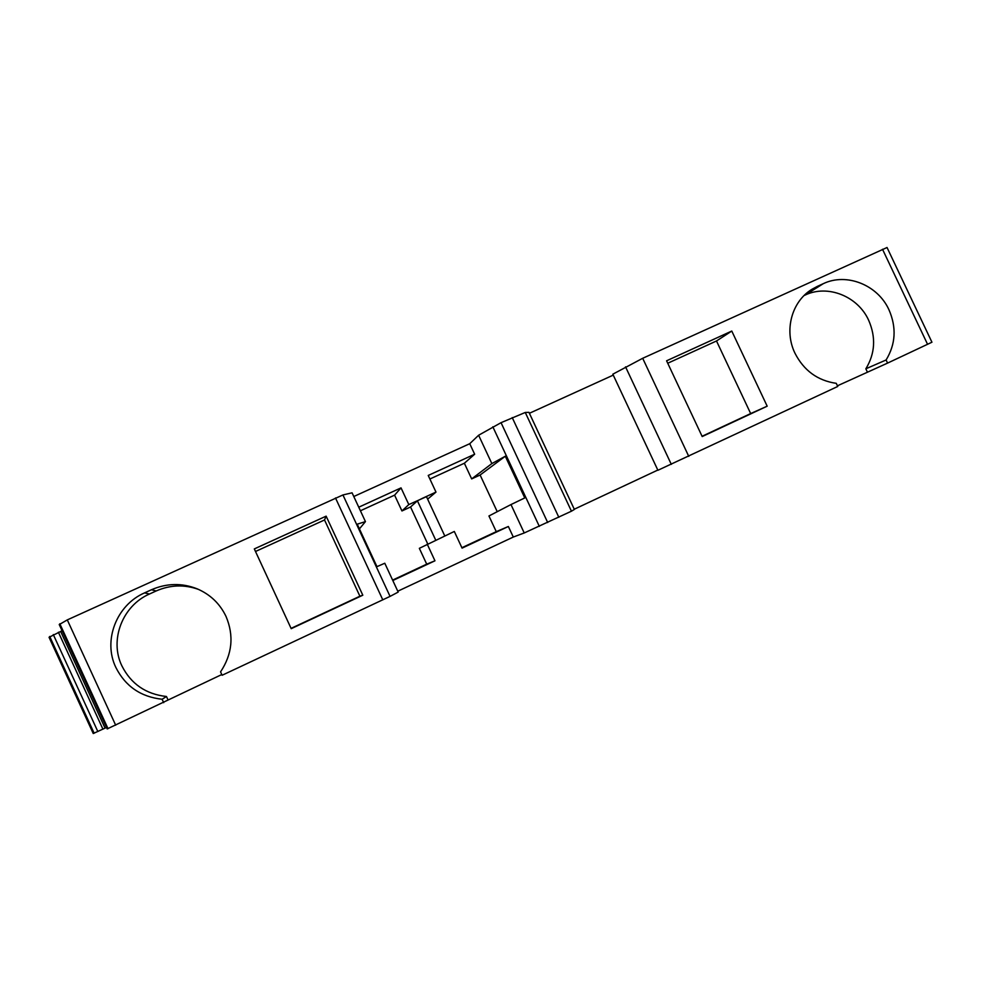 <?xml version="1.0" encoding="UTF-8"?>
<svg xmlns="http://www.w3.org/2000/svg" width="981" height="981" viewBox="0 0 981 981"><rect width="100%" height="100%" fill="white"/><g stroke="black" fill="none" stroke-linecap="round" stroke-linejoin="round"><path stroke-width="1.47" d="M887.045 247.519L642.69 358.286L612.831 374.19L657.908 470.279L837.749 386.465L836.266 383.338C817.676 380.64 803.917 370.622 794.99 353.258C783.844 330.597 791.642 301.547 811.961 289.285L817.381 286.366L807.02 292.878M613.272 375.11L529.397 413.283M478.618 435.245L491.849 463.584L505.301 456.239L524.774 497.931L510.978 504.565L524.234 532.965L571.445 511.199L574.375 509.458L528.955 412.339L525.264 412.461L501.046 422.676L478.618 435.245L469.74 443.706L353.785 496.521M359.414 528.882L365.447 521.61L352.069 492.818L342.945 494.951L67.297 619.894L59.289 624.554M62.097 630.758L49.05 637.294L93.244 733.53L106.512 727.448M837.443 385.803L887.584 363.093L886.101 359.978C895.69 344.172 896.646 327.446 888.97 309.8C877.787 284.944 846.615 272.448 823.267 283.681L817.381 286.366M887.02 247.47L931.938 342.222L887.584 363.093M107.223 728.908L221.792 674.536M342.945 494.951L390.058 596.387L222.123 675.259L220.566 671.862C232.289 654.131 234.116 635.651 226.022 616.436C219.903 603.658 210.265 594.437 197.095 588.796C181.902 582.837 166.696 583.155 151.466 589.74L144.563 592.892C116.616 604.897 102.735 640.483 115.832 667.411C125.36 686.283 140.798 696.89 162.123 699.257L163.692 702.666M390.058 596.387L398.188 592.095L384.785 563.241L376.962 566.65L357.231 524.173L365.447 521.61M524.234 532.965L513.296 537.048L397.771 591.212M657.81 470.058L574.277 509.225M804.101 295.526L805.082 295.085C827.694 284.183 857.872 296.237 868.663 320.272C876.082 337.329 875.138 353.516 865.843 368.807L867.265 371.824M731.777 331.051L666.59 360.8L702.2 436.557L767.179 406.183L731.777 331.051L716.498 340.971L750.673 413.565L767.179 406.183M505.301 456.239L480.114 475.012L497.232 511.677M429.886 479.01L464.356 463.24L471.665 478.9L491.849 463.584M471.665 478.9L480.114 475.012M464.356 463.24L474.657 454.228L469.74 443.706M510.978 504.565L488.943 515.969L496.263 531.653L508.366 526.49L513.296 537.048M496.263 531.653L461.892 547.717M427.642 499.145L435.981 492.094L422.406 498.323L417.416 500.825L410.549 506.993L427.691 543.842M427.189 544.075L434.963 560.801L426.71 564.161L419.341 548.33L454.313 531.457L462.076 548.134L508.366 526.49M434.963 560.801L392.805 580.507M426.441 496.668L408.807 504.577L401.033 487.876L358.752 507.202M435.981 492.094L428.231 475.442L474.657 454.228M360.407 510.782L394.595 495.147L401.952 510.954L410.549 506.993M401.952 510.954L408.807 504.577M426.71 564.161L392.608 580.09M254.312 548.919L291.21 628.674L362.811 595.209L326.133 516.153L254.312 548.919M167.972 699.784L166.451 696.498C145.911 694.217 131.049 683.99 121.852 665.805C109.234 639.857 122.6 605.584 149.517 593.995L156.163 590.967C170.24 584.835 184.391 584.333 198.616 589.446M166.451 696.498L162.123 699.257M60.638 631.396L105.077 728.135M58.394 632.23L102.931 729.177M255.501 551.481L324.527 519.967L326.133 516.153M324.527 519.967L359.904 596.215L362.811 595.209M359.904 596.215L291.075 628.38M394.595 495.147L401.033 487.876M886.101 359.978L865.843 368.807M667.742 363.24L716.498 340.971M750.673 413.565L702.065 436.275M642.69 358.286L688.76 456.361M927.572 344.331L882.508 249.248M671.311 464.356L625.547 366.857M525.264 412.461L571.445 511.199M558.839 517.306L512.229 417.599M501.046 422.676L547.692 522.53M539.329 526.368L492.83 426.796M435.711 540.114L417.416 500.825M382.811 599.881L335.49 497.956M67.297 619.894L115.684 725.192M156.163 590.967L151.466 589.74M144.563 592.892L149.517 593.995M108.02 728.662L59.829 623.769M59.252 624.492L107.236 728.932M53.305 634.584L97.842 731.556M94.151 733.236L49.712 636.461M805.082 295.085L823.267 283.681M426.465 496.631L444.761 535.908M59.228 624.529L107.199 728.932"/></g></svg>
